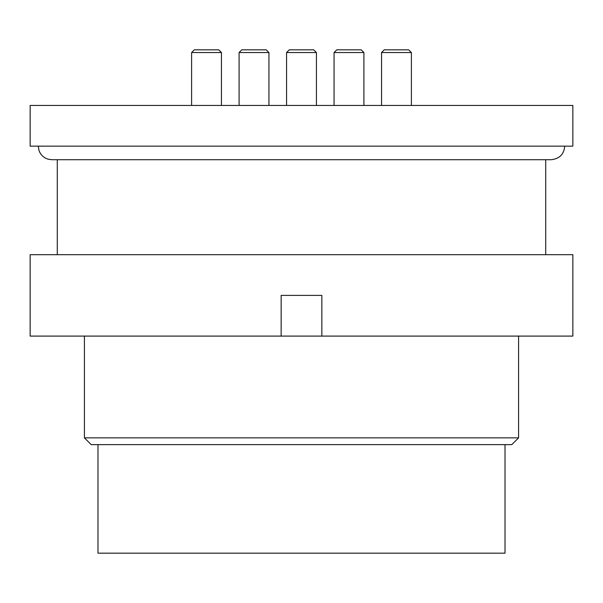 <?xml version="1.0" encoding="UTF-8"?>
<svg xmlns="http://www.w3.org/2000/svg" width="603" height="603" viewBox="0 0 603 603"><rect width="100%" height="100%" fill="white"/><g stroke="black" fill="none" stroke-linecap="round" stroke-linejoin="round"><path stroke-width="0.9" d="M363.911 105.45L363.911 52.536L361.197 49.823L336.776 49.823L334.062 52.536L334.062 105.45L334.062 52.536L363.911 52.536M334.062 52.536L336.776 49.823M411.397 105.45L411.397 52.536L408.683 49.823L384.262 49.823L381.548 52.536L381.548 105.45M381.548 52.536L411.397 52.536M316.424 105.45L316.424 52.536L313.711 49.823L289.289 49.823L286.576 52.536L286.576 105.45M286.576 52.536L316.424 52.536M221.452 105.45L221.452 52.536L218.738 49.823L194.317 49.823L191.603 52.536L191.603 105.45M191.603 52.536L221.452 52.536M241.803 49.823L239.09 52.536L239.09 105.45L239.09 52.536L241.803 49.823L266.224 49.823L268.938 52.536L268.938 105.45M239.09 52.536L268.938 52.536M301.5 146.152L572.85 146.152L572.85 105.45L30.15 105.45L30.15 146.152L301.5 146.152M518.58 437.853L511.796 444.637L91.204 444.637L84.42 437.853L518.58 437.853L518.58 336.097M97.987 444.637L97.987 553.177L505.013 553.177L505.013 444.637M301.5 295.395L321.851 295.395L321.851 336.097L572.85 336.097L572.85 254.692L30.15 254.692L30.15 336.097L281.149 336.097L281.149 295.395L301.5 295.395M321.851 336.097L281.149 336.097M38.291 146.152L38.969 150.381C40.537 154.767 43.529 157.684 47.946 159.147L51.858 159.72L551.142 159.72C559.501 158.8 564.024 154.278 564.71 146.152M545.715 254.692L545.715 159.72M57.285 254.692L57.285 159.72M84.42 437.853L84.42 336.097"/></g></svg>
